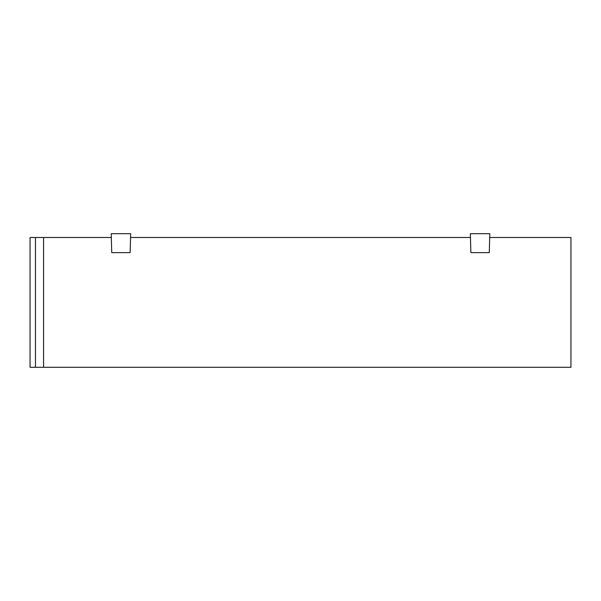 <?xml version="1.0" encoding="UTF-8"?>
<svg xmlns="http://www.w3.org/2000/svg" width="601" height="601" viewBox="0 0 601 601"><rect width="100%" height="100%" fill="white"/><g stroke="black" fill="none" stroke-linecap="round" stroke-linejoin="round"><path stroke-width="0.9" d="M489.815 233.699L489.274 252.63L470.883 252.63L470.343 233.699L489.815 233.699L489.717 237.485L570.95 237.485L570.95 367.301L30.05 367.301L30.05 237.485L111.305 237.485L111.208 233.699M130.657 233.699L130.575 237.485L470.448 237.485L470.358 233.699M35.459 367.301L35.459 237.485M130.672 233.699L130.132 252.63L111.741 252.63L111.2 233.699L130.672 233.699M43.572 367.301L43.572 237.485"/></g></svg>
